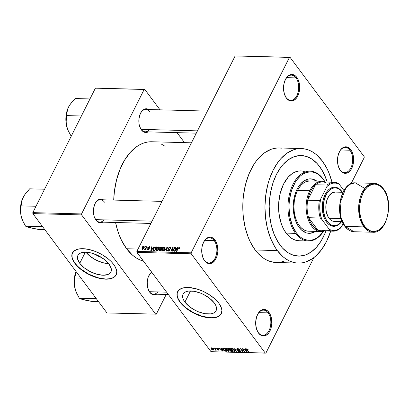 <?xml version="1.0" encoding="UTF-8"?>
<svg xmlns="http://www.w3.org/2000/svg" width="409" height="409" viewBox="0 0 409 409"><rect width="100%" height="100%" fill="white"/><g stroke="black" fill="none" stroke-linecap="round" stroke-linejoin="round"><path stroke-width="0.61" d="M204.296 260.206A12.577 7.653 91.5 0 0 215.088 258.222A12.577 7.653 91.5 0 0 214.183 240.553L215.011 240.022A13.272 8.078 -88.5 0 1 215.967 258.672A13.272 8.078 -88.5 0 1 204.577 260.763L204.296 260.206A12.577 7.653 -88.5 0 1 203.263 258.508A12.577 7.653 91.5 0 0 204.296 260.206L205.88 262.179L208.887 263.616L212.031 263.038L214.832 260.538L216.867 256.489L217.828 251.515L217.562 246.371L216.116 241.837L213.702 238.605L210.701 237.169L207.557 237.747L206.085 238.774L203.616 242.118L202.092 246.714L201.739 251.872L202.608 256.806L204.577 260.763A13.272 8.078 -88.5 0 1 203.37 258.739A13.272 8.078 -88.5 0 1 203.825 241.714A13.272 8.078 -88.5 0 1 215.011 240.022L214.183 240.553A12.577 7.653 -88.5 0 1 216.371 254.633A12.577 7.653 -88.5 0 1 208.902 262.951A12.577 7.653 -88.5 0 1 204.296 260.206M286.106 97.541A12.577 7.653 91.5 0 0 296.898 95.558A12.577 7.653 91.5 0 0 295.993 77.894L296.822 77.362A13.272 8.078 -88.5 0 1 297.778 96.013A13.272 8.078 -88.5 0 1 286.387 98.104L286.106 97.541A12.577 7.653 -88.5 0 1 285.073 95.844A12.577 7.653 91.5 0 0 286.106 97.541L287.691 99.52L290.697 100.957L293.841 100.379L296.643 97.874L298.677 93.83L299.639 88.855L299.373 83.707L297.926 79.177L295.513 75.946L292.512 74.51L289.368 75.087L287.895 76.115L285.426 79.453L283.902 84.055L283.549 89.213L284.419 94.147L286.387 98.104A13.272 8.078 -88.5 0 1 285.18 96.079A13.272 8.078 -88.5 0 1 285.635 79.055A13.272 8.078 -88.5 0 1 296.822 77.362L295.993 77.894A12.577 7.653 -88.5 0 1 298.181 91.969A12.577 7.653 -88.5 0 1 290.712 100.287A12.577 7.653 -88.5 0 1 286.106 97.541M340.063 169.873A12.577 7.653 91.5 0 0 350.856 167.889A12.577 7.653 91.5 0 0 349.946 150.221L350.774 149.689A13.272 8.078 -88.5 0 1 351.735 168.339A13.272 8.078 -88.5 0 1 340.344 170.43L340.063 169.873A12.577 7.653 -88.5 0 1 339.025 168.176A12.577 7.653 91.5 0 0 340.063 169.873L341.648 171.846L344.654 173.283L347.798 172.705L350.6 170.205L352.635 166.156L353.591 161.182L353.325 156.039L351.878 151.504L349.47 148.273L346.464 146.841L343.32 147.414L340.518 149.919L338.483 153.963L337.527 158.937L337.502 161.54L338.376 166.473L340.344 170.43A13.272 8.078 -88.5 0 1 339.138 168.406A13.272 8.078 -88.5 0 1 339.593 151.386A13.272 8.078 -88.5 0 1 350.774 149.689L349.946 150.221A12.577 7.653 -88.5 0 1 352.139 164.3A12.577 7.653 -88.5 0 1 344.669 172.618A12.577 7.653 -88.5 0 1 340.063 169.873M258.253 332.532A12.577 7.653 91.5 0 0 269.045 330.554A12.577 7.653 91.5 0 0 268.135 312.885L268.964 312.353A13.272 8.078 -88.5 0 1 269.925 331.004A13.272 8.078 -88.5 0 1 258.534 333.095L258.253 332.532A12.577 7.653 -88.5 0 1 257.215 330.835A12.577 7.653 91.5 0 0 258.253 332.532L259.838 334.511L262.844 335.947L265.988 335.37L268.79 332.865L270.824 328.821L271.781 323.846L271.515 318.698L270.068 314.168L267.66 310.937L264.654 309.501L261.509 310.078L258.708 312.578L256.673 316.627L255.717 321.602L255.691 324.204L256.566 329.138L258.534 333.095A13.272 8.078 -88.5 0 1 257.327 331.07A13.272 8.078 -88.5 0 1 257.782 314.046A13.272 8.078 -88.5 0 1 268.964 312.353L268.135 312.885A12.577 7.653 -88.5 0 1 270.329 326.96A12.577 7.653 -88.5 0 1 262.859 335.278A12.577 7.653 -88.5 0 1 258.253 332.532M95.072 254.173L98.068 256.09L101.488 257.44A9.279 4.499 26.7 0 1 95.205 254.28M108.809 263.662L102.552 262.634L95.936 260.012L89.97 256.187L85.91 252.195A18.471 8.957 -153.3 0 0 108.702 263.657M79.745 263.319L85.348 252.184L79.745 263.319L77.572 258.943L77.444 256.985L77.961 255.288L79.111 253.917L80.849 252.92L85.803 252.195L92.066 253.217L98.681 255.845L104.643 259.669L109.045 264.107A18.471 8.957 26.7 0 1 110.9 272.011A18.471 8.957 26.7 0 1 96.861 274.245A18.471 8.957 26.7 0 1 79.745 263.319A18.471 8.957 26.7 0 1 77.894 255.415A18.471 8.957 26.7 0 1 91.933 253.181A18.471 8.957 26.7 0 1 109.045 264.107L111.222 268.483L111.35 270.441L110.834 272.138L109.684 273.509L107.945 274.505L102.991 275.231L96.728 274.204L90.113 271.581L84.152 267.757L79.745 263.319M72.5 252.839A24.448 11.856 -153.3 0 0 75.005 263.191L74.893 263.411A24.448 11.856 26.7 0 1 72.444 252.946A24.448 11.856 26.7 0 1 91.023 249.991A24.448 11.856 26.7 0 1 113.682 264.449L111.09 261.463L107.848 258.575L102.061 254.659L95.604 251.54L89.029 249.49L82.909 248.682L77.771 249.188L74.055 250.962L72.081 253.856L72.015 257.614L73.047 260.446L74.893 263.411L79.034 267.859L82.546 270.661L88.62 274.347L92.971 276.32L99.545 278.376L105.665 279.183L109.229 278.989L113.462 277.624L115.384 276.049L116.493 274.01L116.754 271.576L115.527 267.414L113.682 264.449A24.448 11.856 26.7 0 1 116.13 274.914A24.448 11.856 26.7 0 1 97.552 277.869A24.448 11.856 26.7 0 1 74.893 263.411L75.005 263.191A24.448 11.856 -153.3 0 0 97.547 277.619A24.448 11.856 -153.3 0 0 116.187 274.807M214.209 302.88A18.471 8.957 26.7 0 1 216.059 310.789A18.471 8.957 26.7 0 1 202.026 313.018A18.471 8.957 26.7 0 1 184.909 302.098L190.507 290.963L184.909 302.098L183.513 299.858L182.736 297.716L182.603 295.763L183.125 294.066L184.275 292.691L186.013 291.694L188.273 291.116L193.989 291.264L200.553 293.13L203.84 294.623L209.802 298.442L214.209 302.88L215.604 305.124L216.381 307.261L216.514 309.214L215.993 310.912L214.843 312.287L213.104 313.284L210.845 313.867L205.129 313.713L198.564 311.852L195.277 310.359L189.311 306.535L184.909 302.098A18.471 8.957 26.7 0 1 183.058 294.189A18.471 8.957 26.7 0 1 197.092 291.96A18.471 8.957 26.7 0 1 214.209 302.88M177.659 291.612A24.448 11.856 -153.3 0 0 180.164 301.97L180.057 302.19A24.448 11.856 26.7 0 1 177.603 291.719A24.448 11.856 26.7 0 1 196.187 288.769A24.448 11.856 26.7 0 1 218.841 303.227L214.705 298.78L209.255 294.669L202.956 291.249L196.361 288.815L188.074 287.455L182.93 287.962L179.214 289.741L177.24 292.629L177.179 296.392L178.206 299.224L180.057 302.19L182.649 305.175L185.885 308.064L191.673 311.98L195.942 314.168L202.537 316.597L206.821 317.563L212.67 317.936L217.378 316.995L219.679 315.676L221.208 313.856L221.913 310.354L221.31 307.629L218.841 303.227A24.448 11.856 26.7 0 1 221.289 313.693A24.448 11.856 26.7 0 1 202.711 316.648A24.448 11.856 26.7 0 1 180.057 302.19L180.164 301.97A24.448 11.856 -153.3 0 0 202.706 316.397A24.448 11.856 -153.3 0 0 221.346 313.585M150.901 223.447L99.801 222.077A11.176 6.805 -88.5 0 1 95.706 219.638L95.987 220.2A11.876 7.229 -88.5 0 1 94.908 218.386A11.876 7.229 -88.5 0 1 95.312 203.155A11.876 7.229 -88.5 0 1 103.395 199.812L101.463 199.091L100.047 199.122L97.337 200.528L95.128 203.513L93.763 207.629L93.467 209.914L93.702 214.52L94.228 216.658L95.987 220.2L98.457 222.327L99.842 222.752L102.797 222.159A11.876 7.229 -88.5 0 1 95.987 220.2L95.706 219.638A11.176 6.805 91.5 0 0 104.019 219.863M168.38 294.541L153.559 294.148A11.176 6.805 -88.5 0 1 149.469 291.704L149.745 292.266A11.876 7.229 -88.5 0 1 148.666 290.456A11.876 7.229 -88.5 0 1 149.075 275.221A11.876 7.229 -88.5 0 1 151.662 272.133L149.904 273.912L148.084 277.532L147.225 281.985L147.465 286.586L148.758 290.646L150.916 293.534L153.605 294.817L156.555 294.224A11.876 7.229 -88.5 0 1 149.745 292.266L149.469 291.704A11.176 6.805 91.5 0 0 157.777 291.929M196.31 133.165L145.205 131.795A11.176 6.805 -88.5 0 1 141.115 129.356L141.396 129.914A11.876 7.229 -88.5 0 1 140.313 128.104A11.876 7.229 -88.5 0 1 140.722 112.874A11.876 7.229 -88.5 0 1 148.804 109.53L146.872 108.804L145.456 108.84L142.741 110.241L141.555 111.56L139.73 115.185L138.876 119.632L139.111 124.239L139.633 126.376L141.396 129.914L142.562 131.182L145.251 132.47L148.201 131.877A11.876 7.229 -88.5 0 1 141.396 129.914L141.115 129.356A11.176 6.805 91.5 0 0 149.428 129.576M258.785 312.634L268.135 312.885L258.785 312.634M340.595 149.97L349.946 150.221L340.595 149.97M286.643 77.644L295.993 77.894L286.643 77.644M204.832 240.303L214.183 240.553L204.832 240.303M301.372 148.559L279.209 147.966A57.286 34.867 91.5 0 0 245.185 185.86A57.286 34.867 91.5 0 0 255.165 249.986L277.328 250.579A57.286 34.867 -88.5 0 1 267.348 186.453A57.286 34.867 -88.5 0 1 301.372 148.559A57.286 34.867 -88.5 0 1 322.353 161.064A57.286 34.867 -88.5 0 1 332.016 182.225L329.117 173.36L327.118 168.891L322.353 161.064L316.719 154.95L313.647 152.618L310.436 150.798L307.128 149.505L303.749 148.753L300.334 148.554L296.908 148.907L293.519 149.806L286.944 153.211L280.871 158.636L278.089 162.046L273.186 170.093L269.306 179.51L267.798 184.623L265.722 195.41L264.955 206.596L265.528 217.757L267.42 228.452L270.559 238.283L274.822 246.862L277.328 250.579L255.165 249.986L257.885 253.273L263.871 258.432L267.077 260.252L270.385 261.545L276.177 262.491M126.626 248.754L138.017 249.061L126.626 248.754L132.536 255.165L135.757 257.609L139.121 259.521L143.447 261.121A60.077 36.565 91.5 0 1 126.626 248.754A60.077 36.565 91.5 0 1 115.553 222.501L117.731 230.84L119.53 235.855L121.626 240.543L126.626 248.754M191.453 142.818L151.846 141.754A60.077 36.565 91.5 0 0 113.707 200.088L114.454 190.896L116.637 179.582L120.103 169.121L124.735 159.919L130.343 152.327L136.713 146.637L140.113 144.576L143.61 143.068L147.168 142.122L150.757 141.754M319.608 166.519A50.297 30.614 -88.5 0 1 327.241 182.097L327.057 181.519L327.241 182.097A50.297 30.614 -88.5 0 0 319.608 166.519L323.79 173.396L327.057 181.519L325.549 177.322L321.806 169.786L317.215 163.636L319.608 166.519A50.297 30.614 -88.5 0 0 301.188 155.543A50.297 30.614 -88.5 0 1 319.608 166.519M298.493 256.1A50.297 30.614 -88.5 0 0 325.927 230.978L325.068 233.191L325.927 230.978A50.297 30.614 -88.5 0 1 298.493 256.1A50.297 30.614 -88.5 0 1 280.073 245.124A50.297 30.614 -88.5 0 1 271.31 188.815A50.297 30.614 -88.5 0 1 301.188 155.543A50.297 30.614 -88.5 0 0 271.31 188.815A50.297 30.614 -88.5 0 0 280.073 245.124L275.886 238.248L274.132 234.321L271.377 225.691L269.715 216.3L269.209 206.504L269.398 201.571L270.656 191.877L273.028 182.721L276.438 174.449L280.743 167.383L283.181 164.392L288.519 159.628L294.291 156.637L297.266 155.849L300.272 155.538L306.239 156.371L311.96 159.106L317.215 163.636L311.96 159.106L306.239 156.371L300.272 155.538L294.291 156.637L288.519 159.628L283.181 164.392L280.743 167.383L276.438 174.449L273.028 182.721L270.656 191.877L269.398 201.571L269.209 206.504L269.715 216.3L271.377 225.691L274.132 234.321L277.875 241.857L282.461 248.007L280.073 245.124A50.297 30.614 -88.5 0 0 298.493 256.1L298.458 256.1M235.139 55.956L136.857 251.371L191.156 252.828L289.439 57.413L235.139 55.956L290.037 57.306L364.148 156.647L364.194 157.629L351.08 183.702L364.194 157.629L364.148 156.647L290.037 57.306L235.139 55.956L136.857 251.371L136.908 252.353L191.207 253.81L265.313 353.151L211.013 351.694L136.908 252.353L136.857 251.371L191.156 252.828L289.439 57.413L235.139 55.956M144.996 247.164L145.624 246.627L144.996 247.164M145.957 248.094L146.683 246.658L147.036 246.663L145.635 249.444L145.282 249.434L145.507 248.989L144.622 249.372L145.957 248.094L144.576 249.316L145.507 248.989L145.282 249.434L145.635 249.444L147.036 246.663L146.683 246.658L146.892 246.944L146.683 246.658L145.957 248.094L146.171 248.381L145.957 248.094M147.414 247.23L148.043 246.693L147.414 247.23M148.17 247.557L149.096 246.729L149.786 246.75L149.985 247.164L149.883 247.598L149.505 247.634L149.351 247.087L148.677 247.317L148.518 247.747L149.265 248.197L149.3 248.621L148.728 249.357L147.961 249.551L147.562 249.326L147.623 248.744L148.227 249.163L148.891 248.703L148.094 248.181L148.17 247.557L148.85 248.836L148.227 249.163L147.623 248.744L148.038 249.556L149.234 248.79L149.265 248.197L148.554 247.496L149.249 247.077L149.505 247.634L149.883 247.598L149.474 246.678L149.96 247.338L149.474 246.678L148.17 247.557L149.173 248.897L148.17 247.557M152.94 247.982L153.815 246.847L154.188 246.857L151.192 250.651L150.819 250.64L151.616 246.785L151.984 246.796L151.719 247.946L152.94 247.982L151.719 247.946L151.984 246.796L151.616 246.785L150.819 250.64L151.192 250.651L154.188 246.857L153.815 246.847L153.999 247.092L153.815 246.847L152.94 247.982L153.114 248.217L152.94 247.982M159.357 247.552L158.646 246.924L159.362 247.885L158.646 246.924L159.29 247.307L159.305 248.191L157.951 250.313L156.759 250.845L155.987 250.385L156.146 249.178L157.174 247.634L158.646 246.924L157.342 247.481L156.299 248.846L156.085 250.574L156.673 250.845L159.045 248.871L159.213 247.174M165.149 247.706L164.438 247.082L165.154 248.038L164.438 247.082L165.083 247.46L165.098 248.345L163.743 250.472L162.465 251.003L161.78 250.538L161.938 249.332L163.048 247.711L164.438 247.082L163.135 247.639L162.092 248.999L161.877 250.732L162.465 251.003L164.837 249.025L165.006 247.333M178.897 247.92L178.922 248.728L179.3 248.687L179.556 247.762L179.137 247.476L179.556 247.762L179.3 248.687L178.922 248.728L179.055 247.972L178.482 248.084L176.744 251.336L176.391 251.325L178.073 248.099L179.137 247.476L177.695 248.728L176.391 251.325L176.744 251.336L178.37 248.202L179.076 247.992M176.714 248.616L177.961 247.496L174.965 251.284L174.597 251.274L175.395 247.425L175.763 247.435L175.492 248.585L176.714 248.616L175.492 248.585L175.763 247.435L175.395 247.425L174.597 251.274L174.965 251.284L177.961 247.496L177.593 247.486L177.777 247.731L177.593 247.486L176.714 248.616L176.887 248.851L176.714 248.616M173.099 250.461L174.638 247.404L174.991 247.414L173.068 251.233L172.69 251.223L172.746 248.12L171.202 251.187L170.85 251.177L172.772 247.353L173.15 247.363L173.099 250.461L173.15 247.363L172.772 247.353L170.85 251.177L171.202 251.187L172.746 248.12L172.69 251.223L173.068 251.233L174.991 247.414L174.638 247.404L174.853 247.69L174.638 247.404L173.099 250.461L173.314 250.748L173.099 250.461M168.273 250.707L167.951 249.94L167.572 249.981L167.843 250.344L167.572 249.981L167.506 250.927L168.058 251.152L169.592 250.129L169.633 249.326L169.183 249.055L169.715 249.771L168.666 248.309L169.709 247.675L170.108 248.59L170.487 248.549L170.563 247.471L169.97 247.23L168.314 248.309L168.605 248.703L168.314 248.309L168.6 247.88L169.858 247.23L170.487 247.389L170.681 247.874L170.487 248.549L170.108 248.59L169.878 247.696L168.794 248.11L168.62 248.733L169.607 249.291L169.72 249.756L169.152 250.712L168.273 251.141L167.526 250.952L167.572 249.981L167.951 249.94L167.889 250.543L168.406 250.702L169.341 249.807L168.232 249.071L168.314 248.309L168.39 249.229L169.331 249.715L168.273 250.707L167.905 250.564L168.329 251.131M164.086 250.993L167.112 247.205L167.46 247.21L166.581 251.06L166.218 251.049L167.082 247.655L164.454 251.003L164.086 250.993L164.454 251.003L167.082 247.655L166.218 251.049L166.581 251.06L167.46 247.21L167.112 247.205L167.378 247.557L167.112 247.205L164.086 250.993M159.817 248.145L160.86 247.133L162.547 247.082L160.625 250.901L158.948 250.599L159.106 249.771L159.827 249.096L159.817 248.145L159.827 249.096L159.045 249.884L158.999 250.686L160.625 250.901L162.547 247.082L161.458 247.051L161.8 247.511L161.458 247.051L159.817 248.145L160.067 248.483L159.817 248.145M153.416 248.795L154.817 247.118L156.754 246.924L154.832 250.748L153.155 250.502L153.416 248.795L153.324 250.635L154.832 250.748L156.754 246.924L155.722 246.898L156.064 247.358L155.722 246.898L153.416 248.795L153.636 249.086L153.416 248.795M142.092 247.972L143.268 246.653L144.265 246.755L143.937 248.237L142.894 249.28L141.867 249.096L142.092 247.972L142.363 249.408L144.07 247.992L143.81 246.53L144.336 247.235L143.81 246.53L142.092 247.972L142.317 248.273L142.092 247.972M141.672 247.077L142.301 246.54L141.672 247.077M265.911 353.044L313.943 257.542L265.911 353.044L265.313 353.151L191.207 253.81L191.156 252.828L191.207 253.81L136.908 252.353L211.013 351.694L265.911 353.044M212.925 347.906L213.6 348.35L212.925 347.906M215.344 347.967L216.018 348.417L215.344 347.967M221.468 348.136L221.847 349.035L220.625 349.005L219.27 348.074L223.043 351.162L221.842 348.146L221.468 348.136L221.847 349.035L220.625 349.005L219.27 348.074L222.67 351.157L223.043 351.162L221.842 348.146L221.468 348.136M227.614 348.729L225.962 348.243L225.599 348.565L225.768 349.322L227.292 350.907L228.984 351.285L229.086 350.319L227.614 348.729L226.243 348.223L225.584 348.662L226.049 349.746L228.575 351.351L229.193 351.096L228.738 349.782L227.614 348.729M233.406 348.882L231.755 348.402L231.392 348.724L231.56 349.475L233.084 351.06L234.776 351.443L234.878 350.472L233.406 348.882L232.036 348.376L231.376 348.816L231.842 349.905L234.367 351.505L234.986 351.249L234.531 349.94L233.406 348.882M237.568 348.524L236.949 348.749L237.322 349.603L240.088 351.024L239.536 351.29L238.37 350.891L239.485 351.582L240.451 351.541L240.063 350.549L237.476 349.383L237.389 349L237.89 348.887L239.505 349.588L238.248 348.657L236.954 348.739L237.128 349.383L239.986 350.83L239.689 351.3L238.222 350.717L239.965 351.658L240.518 351.459L240.344 350.85L237.476 349.383L237.803 348.882L239.505 349.588L237.568 348.524M245.247 348.77L245.62 349.675L244.403 349.639L243.048 348.713L246.816 351.801L245.615 348.78L245.247 348.77L245.62 349.675L244.403 349.639L243.048 348.713L246.816 351.801L245.615 348.78L245.247 348.77M246.739 348.77L246.699 349.772L246.847 349.48L246.699 349.772L248.243 351.842L248.381 351.561L248.243 351.842L248.595 351.847L246.78 349.347L247.128 348.846L246.985 349.128L248.207 349.741L247.087 348.831L246.325 349.107L248.243 351.842L248.595 351.847L246.765 349.301L248.207 349.741L247.45 349L246.341 348.918M242.292 348.693L244.112 351.132L240.426 348.642L242.701 351.694L243.053 351.699L241.233 349.255L244.919 351.75L242.644 348.703L242.292 348.693L244.112 351.132L240.426 348.642L242.701 351.694L243.053 351.699L241.233 349.255L244.919 351.75L242.644 348.703L242.292 348.693M234.766 348.488L235.937 351.51L236.305 351.52L235.226 348.851L238.432 351.576L234.766 348.488L235.937 351.51L236.305 351.52L235.226 348.851L238.432 351.576L234.766 348.488M229.746 349.966L229.838 350.595L230.257 349.767L229.838 350.595L231.382 351.387L231.555 351.045L231.382 351.387L232.476 351.418L230.201 348.366L228.621 348.402L228.703 349.204L230.523 351.167L232.476 351.418L230.201 348.366L228.493 348.519L228.703 349.204L229.684 350.043M223.375 348.187L222.68 348.667L223.769 350.349L225.022 351.142L226.683 351.265L224.408 348.212L222.716 348.396L223.191 349.69L225.098 351.162L226.683 351.265L224.408 348.212L223.375 348.187M217.072 347.977L216.755 348.673L217.102 347.977L216.755 348.673L218.058 349.373L218.207 349.081L218.058 349.373L218.677 349.271L218.805 349.7L218.927 349.455L218.554 349.956L217.511 349.618L218.8 350.273L219.122 349.664L217.307 348.826L217.067 348.626L217.419 348.023L217.286 348.294L218.462 348.713L216.985 347.977L216.591 348.166L216.857 348.8L218.861 349.818L217.588 349.705L219.086 350.247L218.871 349.404L217.021 348.555L217.394 348.304L218.462 348.713L218.191 348.442L217.348 348.008L216.601 348.146M214.336 347.941L215.466 349.542L215.042 349.746L215.175 350.063L215.676 350.181L215.727 349.807L216.341 350.17L214.689 347.952L214.336 347.941L215.466 349.542L215.175 350.063L215.599 350.191L215.727 349.807L216.341 350.17L214.336 347.941M211.407 347.824L211.3 348.969L211.453 348.673L211.3 348.969L213.125 350.124L213.498 349.383L213.125 350.124L213.247 349L211.407 347.824L210.916 348.207L211.453 349.163L212.307 349.874L213.345 350.104L213.554 349.496L212.721 348.422L211.673 347.86L210.947 348.013M156.32 314.148L166.207 294.485L156.32 314.148L106.964 312.951L32.853 213.605L81.611 214.914L155.722 314.255L81.611 214.914L81.565 213.933L144.157 89.479L95.394 88.17L32.802 212.624L81.565 213.933L144.157 89.479L144.755 89.367L160.021 109.832L144.755 89.367L95.394 88.17L144.755 89.367L95.394 88.17L32.802 212.624L32.853 213.605L32.802 212.624L81.565 213.933L81.611 214.914L32.853 213.605L106.964 312.951L156.32 314.148M177.041 132.649L184.49 142.629L177.041 132.649M165.149 146.304L161.356 144.101M95.706 219.638A11.176 6.805 -88.5 0 1 94.796 218.15A11.176 6.805 91.5 0 0 95.706 219.638L152.056 221.146L95.706 219.638M95.195 203.38A11.176 6.805 -88.5 0 1 100.399 199.73A11.176 6.805 -88.5 0 1 104.494 202.169A11.176 6.805 91.5 0 0 95.195 203.38M149.469 291.704A11.176 6.805 -88.5 0 1 148.559 290.221A11.176 6.805 91.5 0 0 149.469 291.704L166.606 292.164L149.469 291.704M148.953 275.451A11.176 6.805 -88.5 0 1 151.851 272.389A11.176 6.805 91.5 0 0 148.958 275.451M141.115 129.356A11.176 6.805 -88.5 0 1 140.205 127.869A11.176 6.805 91.5 0 0 141.115 129.356L197.465 130.865L141.115 129.356M140.604 113.099A11.176 6.805 -88.5 0 1 145.808 109.448A11.176 6.805 -88.5 0 1 149.898 111.887A11.176 6.805 91.5 0 0 140.604 113.099M281.586 148.16L278.171 147.961L274.746 148.314L271.356 149.213L264.781 152.618L261.668 155.088L255.927 161.453L253.36 165.282L248.943 174.06L245.635 184.03L243.559 194.817L243.007 200.39L242.91 211.611L243.365 217.159L245.257 227.859L248.396 237.69L250.395 242.159L255.165 249.986A57.286 34.867 91.5 0 0 276.141 262.491L298.304 263.084A57.286 34.867 -88.5 0 1 277.328 250.579L282.962 256.694L286.034 259.025L289.24 260.845L292.547 262.138L295.927 262.89L299.347 263.089L302.767 262.736L306.162 261.837L312.732 258.432L315.85 255.957L321.586 249.597L326.494 241.55L330.702 231.111A57.286 34.867 -88.5 0 1 298.304 263.084M277.184 262.491L280.605 262.143L283.999 261.244M325.068 233.191L321.193 240.896L316.494 247.251L311.162 252.016L305.39 255.006L299.408 256.106L293.437 255.272L287.716 252.537L282.461 248.007L287.716 252.537L293.437 255.272L299.408 256.106L305.39 255.006L311.162 252.016L316.494 247.251L321.193 240.896L325.068 233.191M203.708 241.944A12.577 7.653 -88.5 0 1 209.577 237.808A12.577 7.653 -88.5 0 1 214.183 240.553A12.577 7.653 91.5 0 0 203.708 241.944M285.518 79.28A12.577 7.653 -88.5 0 1 291.387 75.149A12.577 7.653 -88.5 0 1 295.993 77.894A12.577 7.653 91.5 0 0 285.518 79.28M339.47 151.611A12.577 7.653 -88.5 0 1 345.344 147.475A12.577 7.653 -88.5 0 1 349.946 150.221A12.577 7.653 91.5 0 0 339.47 151.611M257.66 314.27A12.577 7.653 -88.5 0 1 263.534 310.14A12.577 7.653 -88.5 0 1 268.135 312.885A12.577 7.653 91.5 0 0 257.66 314.27M177.803 291.336L177.112 293.585L177.286 296.172L178.319 299.005L180.164 301.97L182.757 304.956L185.993 307.844L193.892 312.905L202.649 316.382L210.937 317.742L214.5 317.548L217.491 316.776L219.791 315.457L221.315 313.642M72.638 252.563L71.953 254.807L72.127 257.394L73.16 260.226L75.005 263.191L77.598 266.177L80.834 269.071L88.727 274.127L97.485 277.604L101.769 278.57L105.773 278.964L109.336 278.769L112.327 278.002L114.632 276.683L116.156 274.863M246.653 351.387L246.448 351.791L246.653 351.387M245.814 349.286L245.62 349.675L245.814 349.286M245.768 350.027L246.1 350.907L246.3 350.508L246.371 351.479L246.55 351.121L246.371 351.479L244.786 350.002L244.96 349.654L244.786 350.002L245.768 350.027L245.957 349.644L245.768 350.027L246.371 351.479L244.786 350.002L245.768 350.027M244.689 351.443L244.541 351.74L244.689 351.443M242.844 351.413L242.701 351.694L242.844 351.413M244.25 350.856L244.112 351.132L244.25 350.856M239.311 349.363L239.183 349.618L239.311 349.363M237.956 348.575L237.803 348.882L237.956 348.575M237.476 349.383L237.803 348.882M240.359 350.871L239.965 351.658L240.359 350.871M239.986 350.83L239.689 351.3M237.557 348.524L237.128 349.383L237.557 348.524M236.141 351.106L235.937 351.51L236.141 351.106M234.884 350.482L234.367 351.505L234.884 350.482M231.99 349.608L231.842 349.905L231.99 349.608M231.535 348.494L231.376 348.816L231.535 348.494M234.178 349.925L234.101 351.152L232.864 350.615L232.2 349.92L232.307 348.734L232.455 348.437L232.307 348.734L234.178 349.925L234.311 349.664L234.556 350.978L233.626 351.05L232.338 350.099L231.826 348.974L232.859 348.862L234.178 349.925M234.843 350.411L234.101 351.152M232.123 348.381L231.847 348.928L232.307 348.734M229.142 348.34L228.703 349.204L229.142 348.34M231.177 350.14L231.857 351.05L232 350.774L231.243 351.034L230.155 350.554L230.359 349.772L230.17 350.14L231.32 349.864L231.857 351.05L230.155 350.554L230.17 350.14L231.177 350.14M230.114 348.713L230.911 349.782L231.054 349.506L230.216 349.767L229.055 349.214L229.224 348.34L229.03 348.724L230.257 348.437L230.911 349.782L229.746 349.705L229.055 349.214L229.03 348.724L230.114 348.713M230.155 350.554L230.17 350.14M229.091 350.329L228.575 351.351L229.091 350.329M226.197 349.455L226.049 349.746L226.197 349.455M225.742 348.34L225.584 348.662L225.742 348.34M228.386 349.772L228.309 350.994L227.072 350.462L226.407 349.767L226.509 348.58L226.663 348.284L226.509 348.58L228.386 349.772L228.519 349.506L228.764 350.82L227.833 350.896L226.545 349.94L226.034 348.821L227.067 348.708L228.386 349.772M229.05 350.252L228.309 350.994M226.33 348.228L226.054 348.775L226.509 348.58M225.87 350.891L225.696 351.234L225.87 350.891M225.247 350.871L225.098 351.162L225.247 350.871M223.34 349.398L223.191 349.69L223.34 349.398M223.135 348.964L223.861 348.197L223.687 348.545L224.321 348.56L226.065 350.896L224.459 350.595L223.299 349.327L223.135 348.964L224.464 348.284L224.321 348.56L226.065 350.896L226.208 350.62L224.894 350.804L223.549 349.705L223.135 348.964L223.391 348.187M222.879 350.748L222.67 351.157L222.879 350.748M222.041 348.647L221.847 349.035L222.041 348.647M221.995 349.388L222.327 350.268L222.527 349.869L222.593 350.84L222.772 350.487L222.593 350.84L221.013 349.363L221.182 349.02L221.013 349.363L221.995 349.388L222.184 349.01L221.995 349.388L222.593 350.84L221.013 349.363L221.995 349.388M217.067 348.626L217.286 348.294M218.8 350.273L219.122 349.664M218.805 349.7L218.554 349.956M215.809 348.131L215.666 348.407L215.809 348.131M216.131 349.884L215.988 350.16L216.131 349.884M215.865 349.531L215.727 349.807L215.865 349.531M215.599 350.191L215.727 349.807M215.042 349.746L215.175 350.063L215.042 349.746M215.333 348.816L215.195 349.092L215.333 348.816M213.391 348.064L213.247 348.34L213.391 348.064M213.125 350.124L213.585 349.935M212.895 348.989L212.895 349.807L211.637 348.959L211.765 347.88L211.637 348.141L212.895 348.989L213.028 348.729L213.166 349.675L212.511 349.71L211.397 348.228L212.02 348.238L212.895 348.989M213.396 349.214L212.895 349.807M211.586 347.844L211.381 348.253L211.637 348.141M229.055 349.214L229.03 348.724M177.91 249.015L177.695 248.728L177.91 249.015M179.556 247.762L179.137 247.476M175.676 247.803L175.395 247.425L175.676 247.803M175.839 249.045L175.492 248.585L175.839 249.045M176.371 249.061L175.113 251.095L175.389 249.035L176.54 249.291L175.389 249.035L174.955 250.881L176.371 249.061M173.13 248.636L172.746 248.12L173.13 248.636M173.145 247.849L172.772 247.353L173.145 247.849M169.97 247.23L170.645 248.135L169.97 247.23M169.709 247.675L170.553 248.406M169.3 249.664L168.666 248.309M169.444 250.374L169.244 250.109L169.444 250.374M169.607 250.093L169.331 249.715L169.607 250.093M168.902 249.444L169.331 249.715M167.148 248.57L166.918 248.263L167.148 248.57M167.296 247.936L167.082 247.655L167.296 247.936M162.312 249.296L162.092 248.999L162.312 249.296M162.685 250.553L162.153 249.889L162.547 250.538L163.539 250.242L164.755 248.058L164.213 247.527L164.694 249.291L164.484 249.009L162.685 250.553L162.961 250.922L162.153 249.889L162.439 249.02L164.213 247.527L165.103 248.34M159.786 250.881L159.045 249.884L159.786 250.881M161.074 249.306L160.497 250.446L160.711 250.732L159.883 250.431L160.231 250.891L159.428 249.833L160.021 249.311L161.074 249.306L161.284 249.592L159.832 249.388L159.362 250.277L160.497 250.446L161.074 249.306M159.807 250.881L159.428 249.833M160.599 248.841L161.299 248.856L161.969 247.517L160.619 247.634L160.072 248.437L160.456 248.83L160.17 248.151L160.834 247.537L162.184 247.803L161.969 247.517L161.299 248.856L161.509 249.142L160.599 248.841L160.947 249.301L160.129 248.703L160.568 249.291M156.519 249.142L156.299 248.846L156.519 249.142M156.892 250.4L156.361 249.735L156.754 250.385L157.746 250.083L158.963 247.9L158.421 247.373L158.902 249.137L158.692 248.856L156.892 250.4L157.168 250.768L156.361 249.735L156.647 248.866L158.421 247.373L159.311 248.186M153.615 250.185L154.704 250.293L156.177 247.363L154.5 247.752L153.539 249.342L153.615 250.185L153.769 248.81L154.377 247.88L155.543 247.348L156.391 247.649L156.177 247.363L154.704 250.293L154.919 250.579L154.081 250.272L154.428 250.737L153.615 250.185L154.019 250.722L153.539 250.114L153.999 250.722M151.903 247.169L151.616 246.785L151.903 247.169M152.061 248.411L151.719 247.946L152.061 248.411M152.593 248.421L151.34 250.461L151.611 248.396L152.767 248.657L151.611 248.396L151.182 250.247L152.593 248.421M149.909 246.852L149.474 246.678M149.249 247.077L149.505 247.634M148.539 247.772L149.254 248.738L148.789 247.91M147.593 249.372L148.038 249.556M148.222 249.551L147.623 248.744L148.222 249.551M148.227 249.163L148.002 248.703M149.127 248.969L148.856 248.6L149.127 248.969M148.094 248.181L148.533 248.432M145.722 249.275L145.507 248.989L145.722 249.275M144.576 249.316L144.837 249.475M145.18 249.321L144.878 248.923L145.18 249.321M145.86 248.999L145.604 248.662L145.86 248.999M144.244 246.724L143.81 246.53M141.938 249.219L142.363 249.408M142.572 249.009L143.712 247.987L142.572 249.009L142.807 249.321L142.312 248.892L142.572 249.009L142.455 247.951L143.6 246.924L143.922 248.263L143.866 247.046L144.254 247.568M164.213 247.527L162.915 248.273L162.153 249.889M158.421 247.373L157.122 248.12L156.361 249.735M143.6 246.924L142.312 248.289L142.664 249.367M324.904 230.252A24.448 14.882 -88.5 0 1 317.824 230.062A24.448 14.882 -88.5 0 1 308.611 217.706L310.247 221.949L312.394 225.523L314.956 228.263L317.824 230.062L308.611 217.706A24.448 14.882 -88.5 0 1 307.711 200.211A24.448 14.882 -88.5 0 1 310.625 191.167L308.882 195.451L307.711 200.211L315.492 184.735L312.859 187.542L310.625 191.167L309.746 190.717A25.148 15.307 91.5 0 0 308.238 219.725A25.148 15.307 91.5 0 0 324.373 230.937A25.148 15.307 -88.5 0 1 320.774 231.54A25.148 15.307 -88.5 0 1 307.42 217.118A25.148 15.307 -88.5 0 1 309.746 190.717L297.558 190.389L309.746 190.717A25.148 15.307 -88.5 0 1 322.123 181.259A25.148 15.307 -88.5 0 1 325.687 182.056A25.148 15.307 91.5 0 0 309.746 190.717L310.625 191.167A24.448 14.882 -88.5 0 1 315.492 184.735A24.448 14.882 -88.5 0 1 326.178 182.772M334.291 182.286A24.448 14.882 -88.5 0 1 337.814 183.084L339.245 184.27L337.814 183.084A24.448 14.882 91.5 0 0 327.128 185.047A24.448 14.882 -88.5 0 1 334.291 182.286L322.655 181.974A24.448 14.882 91.5 0 0 315.492 184.735L327.128 185.047L326.944 186.53A23.753 14.458 -88.5 0 1 339.245 184.27L343.913 190.533L339.245 184.27L336.157 183.135L332.977 183.145L329.858 184.295L326.944 186.53L320.636 199.071L319.347 200.522L307.711 200.211L315.492 184.735L327.128 185.047L326.944 186.53L320.636 199.071L319.858 204.168L319.777 209.388L320.39 214.485L321.673 219.204L329.143 229.214L329.46 230.374A24.448 14.882 91.5 0 0 340.145 228.411L341.438 226.959L343.12 223.616L341.438 226.959A23.753 14.458 -88.5 0 1 329.143 229.214L329.46 230.374L317.824 230.062L308.611 217.706L320.247 218.017L321.673 219.204L329.143 229.214L330.661 229.924L333.816 230.487L336.985 229.909L338.529 229.193L341.438 226.959L340.145 228.411A24.448 14.882 -88.5 0 1 332.982 231.167A24.448 14.882 -88.5 0 1 329.46 230.374L317.824 230.062A24.448 14.882 91.5 0 0 321.346 230.855L332.982 231.167M307.711 200.211A24.448 14.882 91.5 0 0 308.611 217.706L320.247 218.017A24.448 14.882 -88.5 0 1 319.347 200.522L307.711 200.211M319.347 200.522A24.448 14.882 91.5 0 0 320.247 218.017L321.673 219.204A23.753 14.458 -88.5 0 1 320.636 199.071L319.347 200.522M308.805 233.314A27.245 16.585 91.5 0 0 314.961 231.387L312.266 232.716L309.025 233.309M315.513 231.402A27.245 16.585 -88.5 0 1 309.081 233.324A27.245 16.585 -88.5 0 1 299.107 227.378L296.837 223.651L295.068 219.255L293.493 211.765L293.222 206.458L293.585 201.136L294.572 196.008L296.147 191.264L298.248 187.092L300.789 183.646L305.221 180.134L308.422 179.019L311.673 178.948L314.853 179.919L316.863 181.121A27.245 16.585 -88.5 0 0 310.543 178.856L310.543 178.856A27.245 16.585 -88.5 0 0 294.357 196.877A27.245 16.585 -88.5 0 0 299.107 227.378L301.786 230.282L306.346 232.874L307.951 233.232L311.203 233.156L315.513 231.402M295.533 233.365L296.361 232.833A34.228 20.833 -88.5 0 1 293.887 184.74A34.228 20.833 -88.5 0 1 323.263 179.341L322.987 178.784A34.929 21.258 91.5 0 0 293.008 184.29A34.929 21.258 91.5 0 0 295.533 233.365A34.929 21.258 -88.5 0 1 289.444 194.265A34.929 21.258 -88.5 0 1 310.196 171.156A34.929 21.258 -88.5 0 1 322.987 178.784A34.929 21.258 -88.5 0 1 324.94 181.77A34.929 21.258 91.5 0 0 322.987 178.784L318.064 174.295L314.168 172.434L312.149 171.99L310.109 171.867L306.034 172.618L302.108 174.653L300.247 176.131L296.816 179.929L295.283 182.22L291.566 190.369L289.424 199.868L288.969 206.555L289.782 216.468L292.317 225.487L296.361 232.833L299.725 236.489L301.561 237.88L303.478 238.968L307.476 240.19L311.561 240.098L313.591 239.562L317.517 237.527L319.378 236.049L323.545 231.203A34.228 20.833 -88.5 0 1 296.361 232.833L295.533 233.365L286.111 233.115L295.533 233.365A34.929 21.258 91.5 0 0 323.611 231.182A34.929 21.258 -88.5 0 1 308.325 240.993A34.929 21.258 -88.5 0 1 295.533 233.365M310.196 171.156L300.773 170.906A34.929 21.258 91.5 0 0 280.027 194.009A34.929 21.258 91.5 0 0 286.111 233.115L283.207 228.34L280.937 222.701L278.918 213.099L278.703 202.869L280.303 192.895L283.585 184.035L288.273 177.051L291.975 173.743L293.953 172.547L298.054 171.12L300.799 170.906M308.585 231.213A25.148 15.307 -88.5 0 1 299.378 225.722A25.148 15.307 -88.5 0 1 294.991 197.573A25.148 15.307 -88.5 0 1 309.93 180.936L309.93 180.936M298.923 240.737L295.395 240.16L291.423 238.263L289.546 236.842L286.111 233.115A34.929 21.258 91.5 0 0 298.902 240.737L308.325 240.993M302.225 171.023L304.286 171.483M324.874 181.749L323.263 179.341A34.228 20.833 -88.5 0 1 324.874 181.749M316.31 181.105L312.727 179.29L310.267 178.851A27.245 16.585 91.5 0 1 316.31 181.105M309.04 231.213L306.06 230.799L303.197 229.434L300.569 227.169L298.279 224.091L296.402 220.323L295.027 216.008L294.194 211.315L293.943 206.417L294.281 201.504L295.191 196.77L296.643 192.388L298.58 188.539L300.932 185.359L303.596 182.976L306.484 181.484L309.95 180.936M68.283 130.824L70.997 135.906L71.381 135.916L70.997 135.906L68.283 130.824L66.524 125.691A18.901 11.503 91.5 0 0 68.211 130.681L66.524 125.691L66.115 123.135L66.488 115.594L81.406 115.992L66.488 115.594L67.633 109.172L69.816 104.837L75.067 98.538L89.98 98.942L75.067 98.538L71.335 102.741L68.865 106.432A18.901 11.503 91.5 0 0 68.564 107.005L66.938 111.233L65.859 118.431L66.524 125.691L68.221 130.706M68.881 106.401L68.564 107.005A18.901 11.503 91.5 0 0 66.524 125.691L66.013 120.624L66.698 113.385L67.633 109.172L68.86 106.437A18.901 11.503 91.5 0 1 68.886 106.386M28.451 227.235L38.671 229.454L44.796 229.618L38.671 229.454L36.094 229.009L29.913 227.762L25.588 226.187L41.258 226.642A21.692 13.206 -88.5 0 1 41.048 226.361L41.299 224.924L41.105 226.606L25.588 226.187L22.873 221.105L21.12 215.972A18.901 11.503 91.5 0 0 22.802 220.962L21.12 215.972L20.711 213.416L21.084 205.875L35.997 206.274L21.084 205.875L22.229 199.454L24.407 195.124L29.658 188.825L44.571 189.224L29.658 188.825L25.925 193.022L23.451 196.724A18.901 11.503 91.5 0 0 23.155 197.291L20.982 203.84L20.45 208.718L21.12 215.972L22.817 220.993M31.411 227.971L28.42 227.353L25.588 226.187L22.873 221.105M41.258 226.642L42.766 226.893L41.258 226.642A21.692 13.206 91.5 0 1 41.048 226.361L41.258 226.642M23.471 196.683L23.155 197.291A18.901 11.503 91.5 0 0 21.12 215.972L20.603 210.906L21.288 203.667L22.229 199.454L23.456 196.714M82.214 299.301L92.429 301.52L98.559 301.684L92.429 301.52L89.857 301.075L83.671 299.828L79.351 298.258L94.811 298.432A21.692 13.206 91.5 0 0 94.914 298.57L95.808 297.997L94.914 298.57A21.692 13.206 -88.5 0 1 94.811 298.432L95.057 296.995L94.862 298.672L96.529 298.959L95.021 298.713A21.692 13.206 -88.5 0 1 94.914 298.57A21.692 13.206 91.5 0 0 95.021 298.713L79.351 298.258L75.619 290.646L74.469 285.482L75.052 275.732L76.013 271.458L74.842 277.941L80.972 278.11L74.842 277.941L74.469 285.482L75.481 290.278L76.575 293.059M76.023 271.387L74.382 278.319L74.239 283.253L74.878 288.043A18.901 11.503 91.5 0 0 76.565 293.028L74.878 288.043A18.901 11.503 91.5 0 1 75.997 271.443M76.636 293.176L79.351 298.258L82.183 299.424L85.169 300.037M374.189 183.355L369.455 184.479L364.716 188.503L358.949 203.529L359.93 218.355L363.923 226.903A0.7 0.44 -36.7 0 0 364.751 226.371C361.142 222.782 356.275 206.934 363.034 192.997C370.094 179.464 380.564 184.173 383.422 189.255A0.7 0.44 -36.7 0 0 383.427 188.82A0.7 0.44 143.3 0 1 383.422 189.255L381.086 186.719L377.108 184.459L374.291 184.065L371.464 184.587L367.446 187.02L365.068 189.664L363.034 192.997L360.799 199.025L359.71 205.804L359.669 210.461L360.186 215.011L361.234 219.29L362.773 223.125L364.751 226.371L368.361 229.873L371.065 231.162L375.298 231.412L379.434 229.623L383.105 225.962L385.135 222.624L386.745 218.723L388.233 212.128L388.55 207.491L388.31 202.864L386.94 196.335L385.396 192.501L383.422 189.255C387.026 192.838 391.894 208.687 385.135 222.624C378.08 236.162 367.609 231.448 364.751 226.371A0.7 0.44 143.3 0 1 363.923 226.903A24.448 14.882 -88.5 0 1 359.664 199.531A24.448 14.882 -88.5 0 1 374.189 183.355A24.448 14.882 -88.5 0 1 383.141 188.692A0.7 0.44 143.3 0 1 383.427 188.82C380.799 185.343 377.717 183.518 374.189 183.355L355.349 182.849L364.301 188.186M344.797 226.264A0.7 0.44 -36.7 0 0 345.084 226.397L341.091 217.849L340.109 203.022L345.876 187.997L350.615 183.978L355.349 182.849A24.448 14.882 91.5 0 0 340.825 199.025A24.448 14.882 91.5 0 0 345.084 226.397L363.923 226.903L345.084 226.397A24.448 14.882 91.5 0 0 354.036 231.734L345.084 226.397A0.7 0.44 143.3 0 1 344.797 226.264A0.7 0.44 143.3 0 1 344.807 225.834M326.505 222.026L327.333 221.494A18.86 11.483 -88.5 0 1 325.968 194.991A18.86 11.483 -88.5 0 1 342.159 192.02L341.878 191.458A19.56 11.907 91.5 0 0 325.094 194.541A19.56 11.907 91.5 0 0 326.505 222.026L324.879 219.352L323.606 216.192L322.323 208.922L322.844 201.32L325.094 194.541L326.765 191.795L328.724 189.623L330.896 188.109L333.192 187.307L335.528 187.256L337.814 187.951L339.956 189.372L342.456 192.286A19.56 11.907 91.5 0 0 341.878 191.458L342.353 192.286A18.86 11.483 -88.5 0 0 342.159 192.02L340.303 190.006L338.238 188.641L336.034 187.966L333.78 188.017L331.566 188.789L329.475 190.246L327.583 192.342L325.968 194.991L323.8 201.53L323.299 208.861L324.541 215.87L325.763 218.917L327.333 221.494L326.505 222.026A19.56 11.907 91.5 0 0 341.673 221.617L338.596 224.705L336.351 225.87L334.025 226.295L330.574 225.533L328.427 224.112L326.505 222.026M342.946 192.302L335.14 192.092A14.668 8.932 91.5 0 0 326.423 201.795A14.668 8.932 91.5 0 0 328.979 218.222L341.04 218.544L328.979 218.222A14.668 8.932 91.5 0 0 334.352 221.422L342.164 221.632M383.427 188.82C394.281 201.857 386.955 233.682 372.875 232.24A24.448 14.882 -88.5 0 1 363.923 226.903L372.875 232.24L354.036 231.734C350.508 231.571 347.425 229.746 344.797 226.269C333.943 213.232 341.27 181.407 355.349 182.849M343.09 192.46L340.855 198.488L339.991 202.961L339.674 207.598M339.726 209.924L340.237 214.48M340.697 216.663L342.001 220.737M341.566 221.617L337.926 224.725L335.712 225.497L333.458 225.548L331.254 224.873L329.189 223.508L327.333 221.494A18.86 11.483 -88.5 0 0 341.566 221.617M335.175 192.092L332.272 192.782L329.179 195.548L326.929 200.021L325.866 205.517L326.162 211.202L327.762 216.213L330.426 219.786L332.031 220.85L333.744 221.371M98.513 199.679L162 201.381M143.917 109.397L207.404 111.1M140.481 113.313L140.722 112.874M140.098 127.649L140.313 128.104M148.835 275.666L149.075 275.221M148.452 290.001L148.666 290.456M95.077 203.595L95.312 203.155M94.689 217.931L94.908 218.386M246.775 349.214L246.985 348.8M237.378 349.02L237.624 348.529M240.083 351.167L240.282 350.769M230.047 350.232L230.282 349.767M228.922 348.811L229.163 348.34M217.005 348.381L217.205 347.987M218.851 349.869L219.019 349.537M215.482 349.721L215.691 349.301M179.076 247.997L179.413 248.447M162.255 250.354L162.726 250.983M156.463 250.196L156.933 250.824M149.525 247.184L149.832 247.603M147.986 249.066L148.329 249.531M257.542 314.485L257.782 314.046M257.108 330.615L257.327 331.07M339.352 151.826L339.593 151.386M338.918 167.951L339.138 168.406M285.395 79.494L285.635 79.055M284.966 95.624L285.18 96.079M203.585 242.159L203.825 241.714M203.155 258.284L203.37 258.739M304.112 180.778L322.123 181.259M308.57 231.213L320.774 231.54"/></g></svg>
